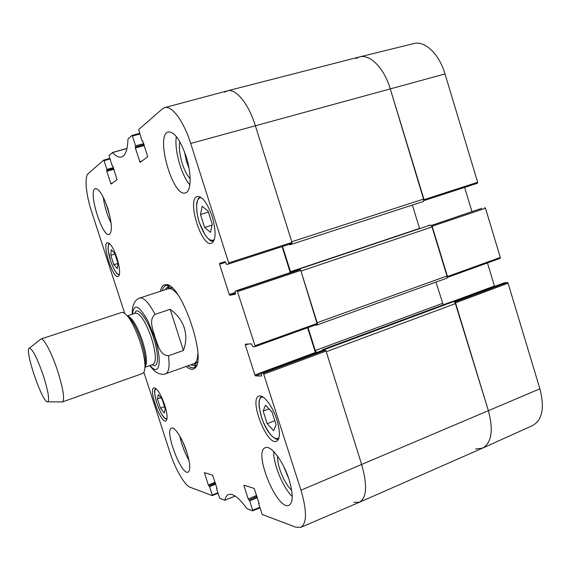 <?xml version="1.0" encoding="UTF-8"?>
<svg xmlns="http://www.w3.org/2000/svg" width="571" height="571" viewBox="0 0 571 571"><rect width="100%" height="100%" fill="white"/><g stroke="black" fill="none" stroke-linecap="round" stroke-linejoin="round"><path stroke-width="0.86" d="M477.406 183.262L423.967 200.607L477.399 183.27L477.656 182.277L445.009 73.937C439.178 53.86 424.774 40.391 413.661 43.61L359.523 56.922C370.001 53.838 384.112 68.013 390.257 88.833L423.982 200.549M464.63 187.409L471.939 211.598M481.731 208.308L431.533 225.438M431.583 225.488L447.407 277.385L500.089 258.363L500.31 257.457L485.486 208.251L484.715 207.544M487.456 262.931L494.429 286.007L452.225 301.674M494.614 286.392L494.429 286.007M453.966 301.502L504.072 282.888M504.2 282.838L507.284 282.438L454.873 302.009M454.944 302.088L488.433 410.827C493.608 430.413 491.638 442.853 482.545 448.156L532.672 425.509C542.35 419.985 544.755 407.751 539.895 388.815L508.069 283.195L507.284 282.438M482.545 448.156L475.593 449.02M355.919 58.478L359.523 56.922M259.612 507.341L252.682 510.21L252.696 510.867L246.836 508.547C238.921 497.684 232.79 493.009 228.45 494.536C226.666 495.293 225.445 497.191 224.796 500.225L219.892 498.497L216.652 489.161L217.087 488.376M252.682 510.21L249.677 500.874L257.4 497.634M257.086 496.663L249.134 499.996L249.677 500.874M249.134 499.996L257.007 496.406M256.693 495.435L248.214 498.99L248.763 499.868M248.214 498.99L244.003 485.885L244.952 485.493M259.12 503.422L254.166 488.426L244.045 485.207L244.003 485.885M258.998 503.479L258.606 503.337L259.134 503.115M263.381 373.134L261.275 373.099L322.715 350.266L325.363 350.18L263.381 373.134L300.974 490.203C307.02 510.988 306.955 523.371 300.781 527.354L295.864 527.204L262.182 514.471L258.606 503.337M261.582 375.989L261.275 373.099M261.497 376.025L255.501 375.861L261.147 373.762M307.605 327.761L315.378 352.493L254.866 374.961L255.501 375.861M254.866 374.961L245.352 345.091L248.371 344.006M237.158 290.689L300.075 269.591L237.158 290.689L255.03 345.726L255.001 346.654L252.896 346.761L251.254 343.842L245.402 344.177L245.352 345.091M235.488 294.186L235.181 291.089L297.527 270.154M235.459 294.201L229.827 295.293L235.545 293.366M235.252 292.431L229.214 294.458L229.827 295.293M229.214 294.458L219.607 264.287L225.666 262.325M142.365 141.251L142.907 141.108L142.365 141.251L141.908 140.594L138.653 129.574L162.378 108.868L164.691 107.612C171.828 105.214 183.769 121.209 190.7 143.464L228.693 262.924L228.657 263.945L226.716 264.487L225.11 261.696L219.628 263.288L219.607 264.287M291.874 243.446L228.657 263.945L291.874 243.446L291.974 242.432L255.344 125.713C248.599 103.679 235.759 88.134 227.408 90.853L164.691 107.612M142.393 141.237L142.75 140.987M141.872 161.079L139.767 161.657L140.245 162.292L147.718 156.711L142.679 141.001M139.767 161.657L135.377 147.996L144.42 145.555M144.135 144.649L135.327 147.018L135.377 147.996M135.327 147.018L144.092 144.513M143.799 143.599L135.555 145.819L135.598 146.797M135.555 145.819L132.415 136.055L139.802 134.028M112.751 165.711L111.945 165.233L109.011 155.455L112.516 152.578C115.877 156.197 118.854 157.682 121.452 157.039C125.406 155.819 127.576 149.838 127.961 139.103L131.944 135.434L132.415 136.055M112.651 182.92L110.745 183.455L111.131 184.055L117.091 179.601L112.601 165.626M110.745 183.455L106.806 171.271L113.993 169.294M113.729 168.495L106.741 170.415L106.806 171.271M106.741 170.415L113.7 168.388M113.436 167.589L106.891 169.387L106.955 170.244M106.891 169.387L104.072 160.687L109.939 159.038M124.649 313.215L91.624 211.727C86.021 194.818 84.265 176.725 88.227 173.598L103.672 160.108L104.072 160.687M217.822 492.787L212.276 495.014L212.255 495.614L190.114 487.241C184.633 485.393 175.226 468.927 169.965 452.489L143.885 372.328M212.276 495.014L209.571 486.649L215.745 484.129M215.474 483.28L209.107 485.878L209.571 486.649M209.107 485.878L215.41 483.08M215.131 482.238L208.351 485L208.808 485.771M208.351 485L204.546 473.259L205.41 472.909M217.073 488.619L212.64 475.215L204.561 472.645L204.546 473.259M116.912 257.828C120.038 268.449 120.452 274.687 118.154 276.55C112.887 278.998 101.652 243.667 107.398 242.654C110.224 242.803 113.393 247.864 116.912 257.828M212.176 216.53C216.273 231.369 216.045 240.284 211.498 243.275C201.392 247.479 186.524 198.751 197.28 196.474C202.377 196.274 207.344 202.962 212.176 216.53M276.906 419.978C280.318 431.812 280.204 438.913 276.564 441.276C266.957 446.022 248.685 399.001 258.941 396.153C263.331 393.983 272.631 406.095 276.906 419.978M164.726 405.053C167.453 414.118 167.824 419.414 165.833 420.934C160.744 423.582 148.267 389.079 153.849 387.837C157.068 388.123 160.694 393.862 164.726 405.053M107.648 208.051C111.995 222.975 112.537 231.755 109.289 234.395C102.066 237.586 87.577 189.95 95.421 188.601C99.069 188.744 103.144 195.225 107.648 208.051M186.103 156.411C191.799 173.812 191.278 191.749 185.475 192.884C172.799 197.894 154.855 134.585 168.381 131.922C174.369 131.723 180.279 139.881 186.103 156.411M289.126 479.797C293.28 494.015 293.244 502.509 289.04 505.278C277.256 511.302 252.789 451.375 265.337 447.693C270.811 444.738 283.473 461.439 289.126 479.797M186.781 452.032C190.25 463.524 190.707 470.218 188.145 472.131C181.3 475.75 164.07 429.906 171.543 428.1C174.662 426.43 182.534 438.614 186.781 452.032M186.153 366.454C189.986 369.78 193.019 370.229 195.239 367.81C206.738 358.303 181.692 285.107 166.782 284.644C163.534 284.087 161.415 286.299 160.422 291.281M165.24 408.836L164.327 413.097L160.458 408.144L157.446 398.879L158.295 394.532L162.185 399.422L165.24 408.836M272.032 412.055L276.121 424.903L273.652 430.662L267.171 423.668L263.167 411.106L265.486 405.182L272.032 412.055M212.269 224.303L210.456 232.354L204.611 227.451L200.485 214.503L202.163 206.324L208.058 211.056L212.269 224.303M117.897 263.067L117.376 268.598L113.836 264.737L110.774 255.308L111.231 249.705L114.778 253.481L117.897 263.067M282.088 246.622L290.254 272.595M255.03 346.633L317.283 324.285L300.746 270.404L300.075 269.591M315.563 352.914L315.378 352.493M300.781 527.354L359.502 502.223C366.775 497.784 367.503 485.25 361.686 464.623L326.055 351.058L325.363 350.18M157.446 398.879L160.779 397.659M160.458 408.144L164.527 406.631M110.774 255.308L114.957 254.024M113.836 264.737L117.854 263.488M200.485 214.503L208.394 212.119M204.611 227.451L212.077 225.152M263.167 411.106L268.984 408.857M267.171 423.668L274.779 420.684M195.439 365.29L196.367 365.654M168.987 285.657L168.474 286.514M190.671 364.833L194.004 365.419L197.537 361.7M172.335 288.062L167.267 287.284L164.99 289.79M193.348 363.834C196.046 363.206 197.545 359.837 197.844 353.72M177.467 294.179C173.484 289.533 170.237 287.784 167.717 288.94M105.999 203.397L109.953 216.495M103.251 197.152C104.45 206.267 107.07 214.939 111.109 223.161M183.063 442.432L187.252 453.524M179.844 436.151C181.628 444.702 184.683 452.789 189.008 460.412M277.556 456.165C277.435 459.805 278.177 464.194 279.797 469.319C282.902 478.555 286.87 485.578 291.702 490.403M288.769 478.705L283.687 466.421M273.702 451.547C273.288 464.173 282.916 487.613 292.252 496.485M179.794 141.687C178.809 147.625 179.637 154.927 182.277 163.577C184.476 170.301 187.102 175.383 190.157 178.823M189.015 168.067L186.631 161.964L184.412 151.572M176.353 136.576C174.084 149.573 181.292 175.183 189.85 184.897M162.228 290.696C162.992 287.827 164.234 286.1 165.961 285.507L169.765 285.978M196.781 364.919L194.061 367.624C192.334 368.216 190.293 367.61 187.938 365.811M183.427 350.473L168.488 355.726C159.916 355.619 157.782 344.292 155.091 337.368C153.214 330.174 148.289 319.753 155.098 314.357L170.151 309.318C177.074 314.207 181.764 320.36 184.233 327.783C186.553 335.248 186.289 342.807 183.427 350.473L170.151 309.318M43.218 375.261C48.15 390.921 49.67 399.771 47.771 401.827C42.868 404.518 23.861 348.988 29.392 348.11C32.54 348.952 37.151 358.003 43.218 375.261M40.455 339.402L40.962 339.017C43.617 337.589 51.725 352.864 57.55 370.693C63.274 389.008 64.923 399.415 62.489 401.92L61.854 401.934M40.962 339.017L121.709 312.416L123.365 312.508C128.789 315.599 134.428 325.527 140.273 342.315C144.906 357.425 146.097 367.453 143.856 372.385L142.607 373.47L62.489 401.92M353.884 502.394L359.537 502.209C366.775 497.741 367.488 485.207 361.686 464.623L326.262 351.722L455.708 303.486L453.817 301.502L324.542 349.531L325.52 350.23M324.542 349.531L322.658 349.602L322.536 350.323M316.548 352.55L315.256 350.515L308.047 327.604M314.899 325.142L316.955 324.999L446.843 278.177L447.293 275.893L432.34 226.858L430.491 225.017L299.283 269.041L300.225 269.612M317.362 324.228L316.955 324.999M447.293 275.893L317.155 322.694L300.96 271.075L432.34 226.858M299.283 269.041L297.527 269.433L297.384 270.204M290.753 272.431L282.538 246.472M289.269 244.295L289.804 244.781L291.524 244.288L423.332 201.499L423.853 199.008L390.257 88.833C384.097 67.956 369.922 53.767 359.437 56.943L227.451 90.839L224.681 92.216M291.988 243.36L291.524 244.288L423.332 201.499M423.853 199.008L291.76 241.754L255.344 125.713C248.613 103.715 235.802 88.184 227.451 90.839M412.383 205.053L419.557 228.5M428.3 225.566L430.491 225.017M317.048 324.949L446.843 278.177M435.944 282.103L443.26 304.828M451.468 301.795L453.817 301.502M359.537 502.209L482.466 448.185C491.631 442.932 493.615 430.477 488.433 410.827L455.708 303.486M477.656 182.277L424.046 199.65M190.7 143.464L445.009 73.937M432.147 226.216L485.486 208.251M455.515 302.851L508.069 283.195M300.974 490.203L539.895 388.815M500.31 257.457L447.493 276.535M166.996 418.836C164.02 418.85 160.651 413.654 156.904 403.247C154.334 394.739 154.063 389.886 156.076 388.673M279.055 437.486C277.228 439.606 274.58 438.835 271.111 435.166C260.776 424.624 254.538 394.896 263.317 397.23M214.368 239.62C209.557 242.39 204.539 236.644 199.3 222.383C194.954 209.25 196.089 196.06 201.727 197.93M119.439 274.501C116.819 274.68 113.865 270.097 110.567 260.776C107.634 250.826 107.319 245.109 109.639 243.624M169.137 285.714L167.688 288.912M235.131 496.049L224.796 500.225M224.781 500.267L235.166 496.071M112.387 152.514L126.969 148.446L112.416 152.514M112.516 152.578L126.948 148.553M131.98 135.42L139.574 133.336L132.015 135.413M212.341 495.578L217.994 493.308M252.746 510.817L259.791 507.897M264.038 374.055L326.055 351.058M317.362 323.364L255.03 345.726M291.974 242.432L228.693 262.924M237.793 291.538L300.746 270.404M109.739 158.41L103.722 160.101L109.739 158.403M168.488 355.726C169.787 366.361 168.852 372.385 165.669 373.791C163.977 374.54 161.686 374.455 158.802 373.534C156.44 372.235 155.155 372.321 149.695 365.618M132.572 314.129C133.85 302.958 138.924 305.135 147.789 320.652L154.655 337.432C162.649 361.414 159.43 377.524 150.137 365.461M132.129 314.278C132.429 307.134 132.693 307.419 133.114 305.692L134.492 302.416C135.948 300.168 137.697 298.704 139.738 298.033C143.678 297.198 148.803 302.637 155.098 314.357M127.754 316.313C132.372 320.046 136.94 328.482 141.451 341.615C145.091 353.342 146.269 361.7 144.991 366.689M127.454 315.949C132.115 317.447 137.147 325.855 142.557 341.187C146.761 355.098 147.568 363.756 144.984 367.16M127.376 315.849L135.613 313.122C140.352 313.393 145.655 321.723 151.515 338.111C155.962 353.092 156.511 361.85 153.156 364.398L152.778 364.534M134.785 313.393C136.869 305.2 147.454 318.44 153.471 337.554C159.352 355.241 158.502 369.416 152.336 364.683M322.708 349.595L451.59 301.745M315.256 350.515L442.446 303.387M290.475 271.725L419.535 228.429M453.952 301.502L504.136 282.852M447.4 277.413L500.089 258.363M155.633 388.323L154.905 389.815C154.084 390.478 154.748 394.946 156.882 403.24C159.937 411.455 162.557 416.437 164.741 418.2L166.882 419.399M109.189 243.232L108.376 244.716L108.155 250.019L110.553 260.783C112.787 267.235 114.999 271.575 117.183 273.795L119.289 275.072M200.171 196.895L198.294 198.58L196.938 202.141C196.303 203.169 196.374 214.154 199.265 222.405L205.332 235.43C209.079 239.741 211.027 241.59 211.177 240.983L213.654 241.333M261.775 396.367C261.197 396.395 260.469 397.395 259.598 399.357C259.027 400.699 258.877 403.319 259.155 407.223L261.918 418.693C264.573 425.374 267.649 430.927 271.161 435.359C277.834 441.297 276.964 438.671 278.512 439.185M194.004 365.419L196.645 365.183M167.267 287.284L169.494 285.857M168.181 285.429L166.782 284.644M195.867 366.325L195.239 367.81M235.188 496.085L224.738 500.31M217.087 488.355L216.623 488.548M259.127 503.087L258.535 503.337M322.665 350.28L261.233 373.106M255.001 346.654L317.283 324.285M112.751 165.718L112.337 165.833M165.669 373.791L197.202 362.492M139.738 298.033L171.585 287.641M47.771 401.827L62.446 401.934M29.392 348.11L40.919 339.031M144.977 367.281L153.156 364.398M135.227 313.251L135.613 313.122M322.658 349.602L451.525 301.759"/></g></svg>
